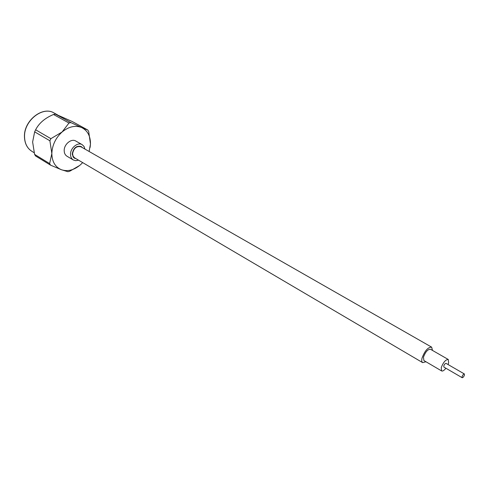 <?xml version="1.0" encoding="UTF-8"?>
<svg xmlns="http://www.w3.org/2000/svg" width="489" height="489" viewBox="0 0 489 489"><rect width="100%" height="100%" fill="white"/><g stroke="black" fill="none" stroke-linecap="round" stroke-linejoin="round"><path stroke-width="0.73" d="M422.667 362.636L74.585 157.849L73.075 156.174L72.58 153.674C73.784 148.088 76.584 145.808 80.978 146.822L431.646 347.147C427.973 347.153 424.776 350.79 422.062 358.058C421.5 360.454 421.701 361.982 422.667 362.636L425.956 361.756M448.052 364.531L448.633 362.862L448.272 359.476L430.442 349.25C427.765 349.25 425.436 351.903 423.456 357.202L423.896 360.546L441.628 370.937C442.698 371.371 444.122 370.466 445.907 368.235M448.272 359.476C445.65 359.531 443.315 362.239 441.261 367.594L441.628 370.937M464.361 373.957L446.035 363.37C445.192 363.382 444.44 364.256 443.774 365.98L443.896 367.068L462.184 377.71C463.01 377.673 463.768 376.787 464.452 375.045L464.361 373.957C463.535 373.993 462.777 374.88 462.099 376.622L462.184 377.71M432.514 350.436L431.646 347.147M72.293 154.5L72.598 154.353M82.415 147.647L81.162 146.498C76.51 145.422 73.546 147.837 72.274 153.748L73.154 157.012L74.389 158.173L76.015 158.693M84.945 149.09L84.022 146.449L82.183 144.658C77.843 141.841 70.44 147.849 70.532 154.188C70.532 156.865 71.461 158.797 73.301 159.97L75.771 160.679L78.527 160.172M82.183 144.658L75.795 141.034C71.455 138.216 64.077 144.163 64.193 150.465C64.206 153.136 65.135 155.056 66.987 156.229L73.301 159.97M35.538 155.936L34.591 154.371L49.633 163.589L50.575 165.166L35.538 155.936M34.652 131.847L35.624 129.781L50.887 138.668L49.89 140.765L34.652 131.847L32.622 141.987L34.591 154.371M82.665 162.605L80.514 164.738C74.157 170.123 67.788 171.792 61.4 169.732C55.22 167.11 52.03 161.694 51.84 153.497C52.213 145.111 55.63 137.947 62.085 131.999C68.784 126.565 75.288 125.08 81.59 127.537L87.867 130.068L72.427 121.614L55.416 114.09L70.881 122.592L68.98 123.02L53.521 114.493L55.416 114.09M87.867 130.068L88.723 131.675L90.459 144.023L89.12 151.474M90.117 147.415L90.459 144.023C90.52 136.028 87.562 130.532 81.59 127.537L70.881 122.592M50.575 165.166L61.4 169.732L67.916 171.706L69.768 171.217L79.67 165.459M50.887 138.668L62.085 131.999L68.98 123.02M53.521 114.493C45.006 118.038 39.041 123.136 35.624 129.781M49.633 163.589L51.84 153.497L49.89 140.765M76.956 146.841L76.932 146.498M31.852 151.309C27.115 148.253 24.652 143.363 24.45 136.645C23.772 120.514 42.781 105.752 54.065 112.99C42.732 105.807 23.875 120.716 24.542 136.761C24.731 143.418 27.164 148.265 31.852 151.309L34.144 152.709M57.543 114.897L54.065 112.99"/></g></svg>
